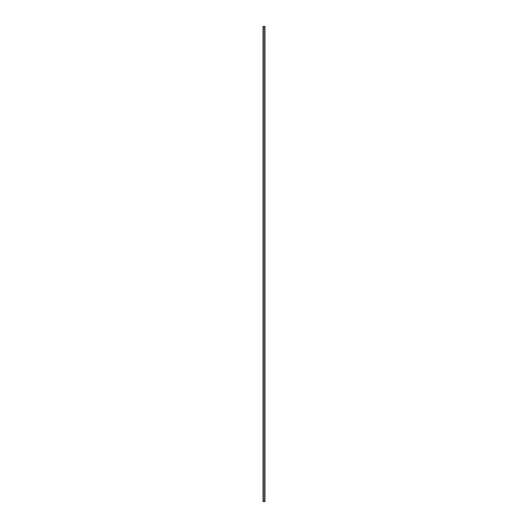 <?xml version="1.0" encoding="UTF-8"?>
<svg xmlns="http://www.w3.org/2000/svg" width="528" height="528" viewBox="0 0 528 528"><rect width="100%" height="100%" fill="white"/><g stroke="black" fill="none" stroke-linecap="round" stroke-linejoin="round"><path stroke-width="0.4" stroke-dasharray="2.64 1.98" d="M263.168 26.4L263.05 501.6L263.096 26.4L264.904 26.4L263.096 26.4L263.096 501.6L264.904 501.6L264.904 26.4L264.904 501.6L263.096 501.6L263.096 26.4L263.096 501.6L263.168 26.4L264.95 26.4L264.95 501.6L264.904 26.4L264.904 501.6L263.168 501.6L263.168 26.4L263.168 501.6M264.475 501.6L263.525 501.6L263.525 26.4L264.475 26.4L264.475 501.6L263.525 501.6L263.525 26.4L264.475 26.4L264.475 501.6L263.525 501.6L263.525 26.4L264.475 26.4L264.475 501.6L263.525 501.6L263.525 26.4L264.475 26.4L264.475 501.6M264.832 501.6L264.832 26.4"/><path stroke-width="0.79" d="M264.832 501.6L263.05 501.6L263.05 26.4L264.95 26.4L264.95 501.6L264.832 26.4M263.168 501.6L263.168 26.4"/></g></svg>
